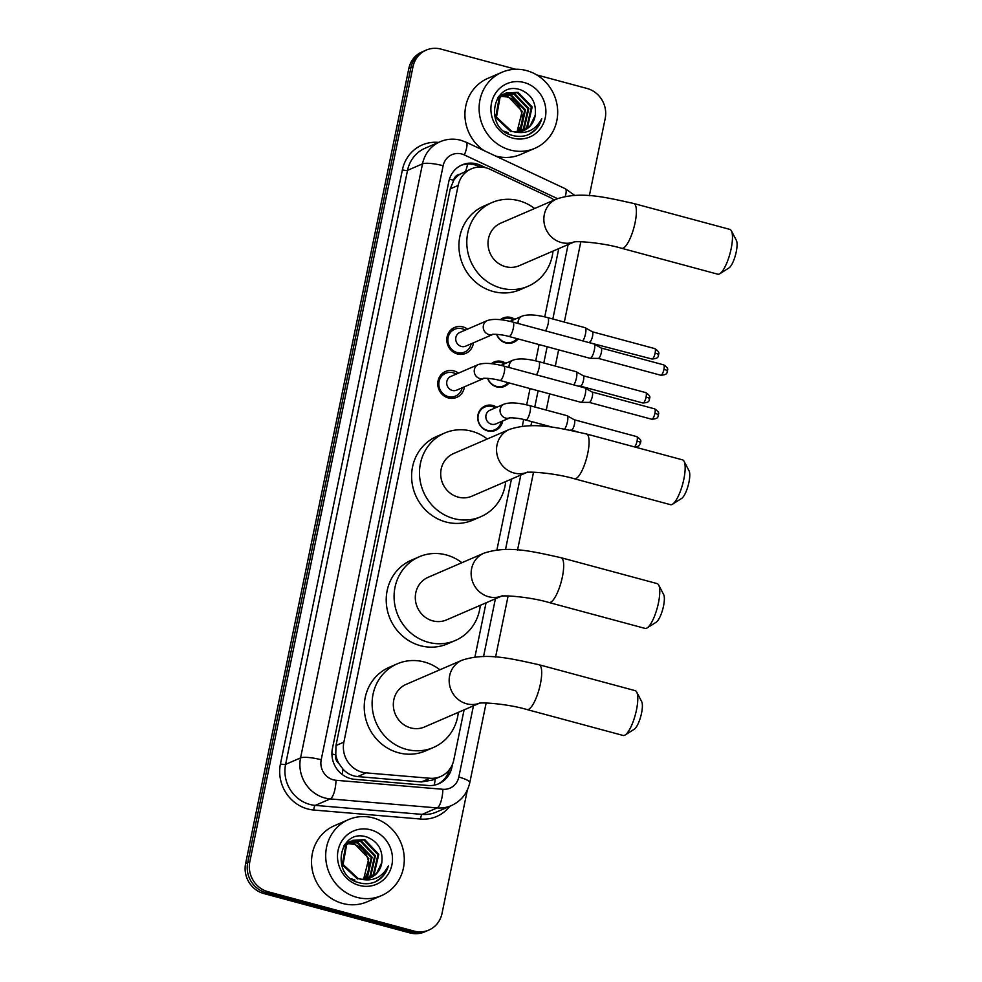 <?xml version="1.0" encoding="UTF-8"?>
<svg xmlns="http://www.w3.org/2000/svg" width="982" height="982" viewBox="0 0 982 982"><rect width="100%" height="100%" fill="white"/><g stroke="black" fill="none" stroke-linecap="round" stroke-linejoin="round"><path stroke-width="1.47" d="M502.686 420.959A13.257 12.447 -113.4 0 1 495.542 430.362A13.257 12.447 -113.4 0 1 487.673 430.902A13.257 12.447 -113.4 0 1 477.78 419.056A13.257 12.447 -113.4 0 1 485.022 406.032A13.257 12.447 -113.4 0 1 492.89 405.492A13.257 12.447 -113.4 0 1 496.769 407.272M491.307 363.696A13.257 12.447 -113.4 0 1 494.056 362.027A13.257 12.447 -113.4 0 1 501.925 361.486A13.257 12.447 -113.4 0 1 505.791 363.279M509.081 382.931A13.257 12.447 -113.4 0 1 504.576 386.368A13.257 12.447 -113.4 0 1 496.708 386.908A13.257 12.447 -113.4 0 1 487.575 378.34M500.341 319.702A13.257 12.447 -113.4 0 1 503.091 318.033A13.257 12.447 -113.4 0 1 510.947 317.493A13.257 12.447 -113.4 0 1 514.826 319.273M518.115 338.937A13.257 12.447 -113.4 0 1 513.598 342.374A13.257 12.447 -113.4 0 1 505.73 342.914A13.257 12.447 -113.4 0 1 496.61 334.346M464.4 386.822A14.104 13.232 -113.4 0 1 456.728 397.379A14.104 13.232 -113.4 0 1 448.357 397.943A14.104 13.232 -113.4 0 1 437.837 385.337A14.104 13.232 -113.4 0 1 445.533 371.478A14.104 13.232 -113.4 0 1 453.905 370.914A14.104 13.232 -113.4 0 1 458.484 373.123M473.434 342.816A14.104 13.232 -113.4 0 1 465.763 353.373A14.104 13.232 -113.4 0 1 457.391 353.95A14.104 13.232 -113.4 0 1 446.871 341.343A14.104 13.232 -113.4 0 1 454.568 327.485A14.104 13.232 -113.4 0 1 462.939 326.92A14.104 13.232 -113.4 0 1 467.518 329.13M554.118 200.083A24.857 23.323 66.6 0 0 549.233 197.051L490.03 169.272A24.857 23.323 66.6 0 0 486.102 167.836A24.857 23.323 66.6 0 0 471.348 168.843A24.857 23.323 66.6 0 0 458.152 185.438L343.872 742.134A24.857 23.323 66.6 0 0 366.126 772.883L429.932 778.26A24.857 23.323 66.6 0 0 440.599 776.529A24.857 23.323 66.6 0 0 453.807 759.933L464.081 709.876M338.888 763.493A24.857 23.323 -113.4 0 1 335.783 754.507L335.697 754.925A8.286 7.77 66.6 0 0 338.888 763.493L342.89 769.004C346.904 773.448 351.802 775.976 357.595 776.578L421.388 781.954L432.375 780.089L440.599 776.529M471.348 168.843L459.846 174.244A8.286 7.77 66.6 0 0 453.647 180.283A24.857 5.131 -168.4 0 0 449.4 179.227M453.647 180.283L453.561 180.7A24.857 23.323 -113.4 0 1 459.846 174.244M453.561 180.7L450.247 188.851L335.979 745.547L335.783 754.507M474.92 657.068L486.053 602.825M496.892 550.006L511.45 479.093M522.289 426.274L523.688 419.474M526.683 404.866L530.034 388.577M535.718 360.873L539.057 344.584M544.752 316.867L558.758 248.618M467.358 789.994L442.01 913.469A24.857 23.323 -113.4 0 1 428.815 930.077A24.857 23.323 -113.4 0 1 414.06 931.083L268 891.717L265.901 892.626A24.857 23.323 -113.4 0 1 247.722 862.589L410.906 67.623A24.857 23.323 -113.4 0 1 424.114 51.015A24.857 23.323 -113.4 0 0 410.906 67.623L247.722 862.589A24.857 23.323 -113.4 0 0 265.901 892.626L411.961 931.992L265.901 892.626L263.802 893.534A24.857 23.323 -113.4 0 1 245.623 863.497L408.807 68.531A24.857 23.323 -113.4 0 1 422.014 51.923L426.213 50.107A24.857 23.323 -113.4 0 1 440.967 49.1L515.82 69.28M428.815 930.077L426.716 930.985A24.857 23.323 -113.4 0 1 411.961 931.992A24.857 23.323 -113.4 0 0 426.716 930.985L424.617 931.893A24.857 23.323 -113.4 0 1 409.862 932.9L263.802 893.534M485.832 167.762L480.701 165.357A24.857 23.323 66.6 0 0 476.773 163.908A24.857 23.323 66.6 0 0 462.019 164.915A24.857 23.323 66.6 0 0 448.823 181.523L332.419 748.554A24.857 23.323 66.6 0 0 354.674 779.315L428.042 785.49A24.857 23.323 66.6 0 0 438.721 783.771A24.857 23.323 66.6 0 0 451.916 767.163L452.542 764.119M460.988 165.406A24.857 23.323 -113.4 0 1 474.674 164.816A24.857 23.323 -113.4 0 1 478.602 166.265L480.247 167.038M536.663 74.89L587.027 88.466A24.857 23.323 -113.4 0 1 605.194 118.503L589.347 195.737M268 891.717A24.857 23.323 -113.4 0 1 249.833 861.68L413.005 66.715A24.857 23.323 -113.4 0 1 426.213 50.107M449.461 769.569A24.857 23.323 -113.4 0 1 437.653 784.188M510.247 150.013A41.428 38.875 -113.4 0 1 479.351 112.967A41.428 38.875 -113.4 0 1 501.962 72.275A41.428 38.875 -113.4 0 1 526.548 70.594A41.428 38.875 -113.4 0 1 557.445 107.639A41.428 38.875 -113.4 0 1 534.834 148.331A41.428 38.875 -113.4 0 1 510.247 150.013M534.834 148.331L520.644 154.456A41.428 38.875 -113.4 0 1 496.057 156.138A41.428 38.875 -113.4 0 1 495.505 155.991M483.893 150.541A41.428 38.875 -113.4 0 1 464.977 112.255A41.428 38.875 -113.4 0 1 487.772 78.4L501.962 72.275M529.789 134.068C535.841 130.704 539.818 125.573 541.745 118.687C535.509 130.311 526.008 134.632 513.242 131.649A20.72 19.444 -113.4 0 0 523.983 130.459A20.72 19.444 -113.4 0 0 535.227 115.201C536.491 102.938 531.643 94.493 520.656 89.841C492.412 79.824 483.377 128.752 512.285 135.344C518.349 137.087 524.179 136.67 529.789 134.068M524.106 82.513A29.006 27.214 -113.4 0 1 545.305 117.558A29.006 27.214 -113.4 0 1 512.69 138.106A29.006 27.214 -113.4 0 1 491.491 103.049A29.006 27.214 -113.4 0 1 524.106 82.513M522.031 131.171L526.72 127.427L531.348 107.333L517.305 92.689L505.767 93.204M522.461 131.036L527.555 127.071L532.183 106.977L518.14 92.32L506.184 93.02L500.01 97.525L496.487 117.14L511.659 131.306L513.242 131.649M520.276 131.613L523.381 128.875L528.021 108.781L513.967 94.125L504.159 94.051M520.718 131.514L524.216 128.507L528.856 108.413L514.801 93.769L504.552 93.818M518.447 131.87L520.055 130.311L524.683 110.217L510.628 95.561L502.624 95.094M518.913 131.821L520.89 129.955L525.517 109.861L511.462 95.205L503.005 94.812M501.176 96.322L507.301 97.009C514.764 99.538 519.552 104.804 521.638 112.832A20.72 19.444 -113.4 0 1 516.839 131.956M517.011 131.956L522.178 111.297L508.136 96.641L501.532 95.991M506.184 93.02L499.175 97.881L495.652 117.496L510.824 131.674M503.729 94.186L502.44 94.64M504.122 93.965L498.132 97.144M502.845 94.456L497.469 98.114M504.417 131.343L508.32 132.754M502.17 95.168L500.832 95.499M500.39 95.622L499.102 96.089M502.551 94.91L501.225 95.266M500.783 95.401L499.519 95.892M500.697 96.346L499.298 96.531M501.053 96.04L499.666 96.261M523.725 130.569L530.059 125.991L535.227 115.201M529.188 134.338L535.951 129.145L541.745 118.687M356.847 897.327A41.428 38.875 -113.4 0 1 325.938 860.293A41.428 38.875 -113.4 0 1 348.561 819.589A41.428 38.875 -113.4 0 1 373.148 817.908A41.428 38.875 -113.4 0 1 404.044 854.954A41.428 38.875 -113.4 0 1 381.433 895.645A41.428 38.875 -113.4 0 1 356.847 897.327M381.433 895.645L367.243 901.783A41.428 38.875 -113.4 0 1 342.657 903.465A41.428 38.875 -113.4 0 1 311.76 866.419A41.428 38.875 -113.4 0 1 334.371 825.727L348.561 819.589M376.388 881.382C382.428 878.018 386.417 872.9 388.344 866.001C382.108 877.626 372.608 881.946 359.842 878.964A20.72 19.444 -113.4 0 0 370.582 877.773A20.72 19.444 -113.4 0 0 381.826 862.515C383.09 850.265 378.23 841.807 367.256 837.167C339.011 827.139 329.977 876.067 358.884 882.658C364.948 884.414 370.779 883.984 376.388 881.382M370.693 829.827A29.006 27.214 -113.4 0 1 391.904 864.872A29.006 27.214 -113.4 0 1 359.289 885.42A29.006 27.214 -113.4 0 1 338.09 850.375A29.006 27.214 -113.4 0 1 370.693 829.827M368.631 878.485L373.32 874.753L377.947 854.659L363.905 840.003L352.366 840.518M369.06 878.35L374.154 874.385L378.782 854.291L364.739 839.635L352.784 840.334L346.609 844.839L343.086 864.455L358.246 878.632L359.842 878.964M366.875 878.927L369.981 876.189L374.621 856.095L360.566 841.439L350.758 841.378M367.317 878.829L370.815 875.834L375.455 855.739L361.401 841.083L351.151 841.144M365.046 879.197L366.654 877.626L371.282 857.532L357.227 842.887L349.224 842.409M365.5 879.136L367.489 877.27L372.117 857.176L358.062 842.519L349.604 842.126M347.775 843.636L353.901 844.324C361.364 846.852 366.151 852.131 368.238 860.146A20.72 19.444 -113.4 0 1 363.438 879.271M363.61 879.271L368.778 858.612L354.735 843.968L348.131 843.305M352.784 840.334L345.774 845.207L342.252 864.811L357.423 878.988M350.316 841.5L349.04 841.955M350.721 841.279L344.731 844.459M349.445 841.77L344.068 845.428M351.016 878.657L354.919 880.068M348.77 842.495L347.419 842.814M346.99 842.949L345.701 843.403M349.15 842.225L347.824 842.581M347.382 842.728L345.455 843.513M347.297 843.673L345.897 843.845M347.653 843.354L346.265 843.575M370.324 877.883L376.658 873.305L381.826 862.515M375.775 881.664L382.55 876.46L388.344 866.001M731.394 230.831L736.377 240.394A14.914 4.124 105.1 0 1 736.242 251.834A14.914 4.124 105.1 0 1 728.939 267.976L719.831 273.733A23.2 6.42 -74.9 0 0 731.173 248.618A23.2 6.42 -74.9 0 0 731.394 230.831A23.2 6.42 -74.9 0 0 729.859 229.395L633.771 203.507A23.2 6.42 105.1 0 1 635.084 222.73A23.2 6.42 105.1 0 1 621.692 248.299L717.781 274.199A23.2 6.42 -74.9 0 0 719.831 273.733M573.93 242.026A23.2 21.776 66.6 0 1 561.287 242.517A23.2 21.776 66.6 0 1 544.323 214.481A23.2 21.776 66.6 0 1 556.647 198.99L500.808 223.123A23.2 21.776 66.6 0 0 488.14 245.905A23.2 21.776 66.6 0 0 505.448 266.65A23.2 21.776 66.6 0 0 519.22 265.705L574.065 242.002M553.001 251.11A45.577 42.766 -113.4 0 1 528.095 286.241A45.577 42.766 -113.4 0 1 501.041 288.094A45.577 42.766 -113.4 0 1 467.064 247.354A45.577 42.766 -113.4 0 1 491.933 202.587A45.577 42.766 -113.4 0 1 518.975 200.733A45.577 42.766 -113.4 0 1 534.601 208.515M528.095 286.241L520.215 289.653A45.577 42.766 -113.4 0 1 493.173 291.494A45.577 42.766 -113.4 0 1 459.183 250.754A45.577 42.766 -113.4 0 1 484.052 205.987L491.933 202.587M684.086 461.307L689.069 470.857A14.914 4.124 105.1 0 1 688.934 482.297A14.914 4.124 105.1 0 1 681.631 498.439L672.523 504.208A23.2 6.42 -74.9 0 0 683.865 479.093A23.2 6.42 -74.9 0 0 684.086 461.307A23.2 6.42 -74.9 0 0 682.551 459.871L586.463 433.97A23.2 6.42 105.1 0 1 587.776 453.193A23.2 6.42 105.1 0 1 574.384 478.774L670.473 504.674A23.2 6.42 -74.9 0 0 672.523 504.208M526.61 472.489A23.2 21.776 66.6 0 1 513.979 472.993A23.2 21.776 66.6 0 1 497.015 444.944A23.2 21.776 66.6 0 1 509.339 429.453L453.5 453.586A23.2 21.776 66.6 0 0 440.832 476.38A23.2 21.776 66.6 0 0 458.14 497.113A23.2 21.776 66.6 0 0 471.912 496.18L526.757 472.477M505.693 481.573A45.577 42.766 -113.4 0 1 480.787 516.716A45.577 42.766 -113.4 0 1 453.733 518.557A45.577 42.766 -113.4 0 1 419.756 477.817A45.577 42.766 -113.4 0 1 444.625 433.05A45.577 42.766 -113.4 0 1 471.667 431.208A45.577 42.766 -113.4 0 1 487.293 438.979M480.787 516.716L472.907 520.116A45.577 42.766 -113.4 0 1 445.865 521.97A45.577 42.766 -113.4 0 1 411.875 481.217A45.577 42.766 -113.4 0 1 436.745 436.45L444.625 433.05M658.689 585.039L663.672 594.589A14.914 4.124 105.1 0 1 663.525 606.029A14.914 4.124 105.1 0 1 656.234 622.171L647.126 627.94A23.2 6.42 -74.9 0 0 658.468 602.825A23.2 6.42 -74.9 0 0 658.689 585.039A23.2 6.42 -74.9 0 0 657.154 583.603L561.053 557.702A23.2 6.42 105.1 0 1 562.379 576.925A23.2 6.42 105.1 0 1 548.987 602.506L645.076 628.406A23.2 6.42 -74.9 0 0 647.126 627.94M501.213 596.221A23.2 21.776 66.6 0 1 488.57 596.725A23.2 21.776 66.6 0 1 471.618 568.676A23.2 21.776 66.6 0 1 483.93 553.185L428.103 577.318A23.2 21.776 66.6 0 0 415.435 600.112A23.2 21.776 66.6 0 0 432.743 620.857A23.2 21.776 66.6 0 0 446.515 619.912L501.36 596.209M480.296 605.305A45.577 42.766 -113.4 0 1 455.39 640.448A45.577 42.766 -113.4 0 1 428.336 642.289A45.577 42.766 -113.4 0 1 394.347 601.549A45.577 42.766 -113.4 0 1 419.228 556.782A45.577 42.766 -113.4 0 1 446.27 554.94A45.577 42.766 -113.4 0 1 461.896 562.711M455.39 640.448L447.51 643.848A45.577 42.766 -113.4 0 1 420.456 645.702A45.577 42.766 -113.4 0 1 386.478 604.949A45.577 42.766 -113.4 0 1 411.348 560.194L419.228 556.782M636.704 692.089L641.688 701.651A14.914 4.124 105.1 0 1 641.553 713.092A14.914 4.124 105.1 0 1 634.262 729.233L625.141 734.99A23.2 6.42 -74.9 0 0 636.496 709.876A23.2 6.42 -74.9 0 0 636.704 692.089A23.2 6.42 -74.9 0 0 635.182 690.653L539.081 664.753A23.2 6.42 105.1 0 1 540.395 683.975A23.2 6.42 105.1 0 1 527.015 709.556L623.104 735.457A23.2 6.42 -74.9 0 0 625.141 734.99M479.241 703.284A23.2 21.776 66.6 0 1 466.597 703.775A23.2 21.776 66.6 0 1 449.633 675.739A23.2 21.776 66.6 0 1 461.957 660.248L406.131 684.368A23.2 21.776 66.6 0 0 393.463 707.163A23.2 21.776 66.6 0 0 410.771 727.908A23.2 21.776 66.6 0 0 424.531 726.962L479.376 703.259M458.324 712.355A45.577 42.766 -113.4 0 1 433.406 747.498A45.577 42.766 -113.4 0 1 406.364 749.352A45.577 42.766 -113.4 0 1 372.374 708.599A45.577 42.766 -113.4 0 1 397.256 663.832A45.577 42.766 -113.4 0 1 424.298 661.991A45.577 42.766 -113.4 0 1 439.911 669.773M433.406 747.498L425.525 750.911A45.577 42.766 -113.4 0 1 398.483 752.752A45.577 42.766 -113.4 0 1 364.494 712.011A45.577 42.766 -113.4 0 1 389.375 667.244L397.256 663.832M465.247 330.112A12.435 11.661 66.6 0 0 462.08 328.749A12.435 11.661 66.6 0 0 454.703 329.252A12.435 11.661 66.6 0 0 447.927 341.466A12.435 11.661 66.6 0 0 457.195 352.575A12.435 11.661 66.6 0 0 464.572 352.072A12.435 11.661 66.6 0 0 471.164 343.798M459.834 332.456A7.463 6.997 66.6 0 0 461.319 346.45A7.463 6.997 66.6 0 0 465.75 346.143L492.976 334.371A7.463 6.997 66.6 0 1 483.316 325.987A7.463 6.997 66.6 0 1 487.354 320.562L459.834 332.456M508.995 336.47A7.463 2.062 105.1 0 0 513.205 328.7A7.463 2.062 105.1 0 0 513.304 328.258A7.463 2.062 105.1 0 0 512.886 322.071L593.901 343.909A7.463 2.062 105.1 0 1 594.049 343.97A7.463 2.062 105.1 0 1 594.331 350.095A7.463 2.062 105.1 0 1 590.501 358.258A7.463 2.062 105.1 0 1 590.17 358.332A7.463 2.062 105.1 0 1 590.022 358.307L508.995 336.47C499.543 333.757 490.165 334.31 492.854 334.396L493.271 334.248M601.058 347.984A5.389 1.485 105.1 0 1 601.156 348.021A5.389 1.485 105.1 0 1 601.365 352.452A5.389 1.485 105.1 0 1 598.59 358.344A5.389 1.485 105.1 0 1 598.357 358.405A5.389 1.485 105.1 0 1 598.247 358.381M456.213 374.105A12.435 11.661 66.6 0 0 453.058 372.743A12.435 11.661 66.6 0 0 445.681 373.246A12.435 11.661 66.6 0 0 438.893 385.46A12.435 11.661 66.6 0 0 448.16 396.568A12.435 11.661 66.6 0 0 455.538 396.065A12.435 11.661 66.6 0 0 462.129 387.804M484.236 378.242L483.819 378.389C481.143 378.303 490.509 377.751 499.973 380.476A7.463 2.062 105.1 0 0 504.171 372.706A7.463 2.062 105.1 0 0 504.269 372.252A7.463 2.062 105.1 0 0 503.852 366.077C492.583 363.131 484.077 362.628 478.32 364.555L450.799 376.45A7.463 6.997 66.6 0 0 452.297 390.443A7.463 6.997 66.6 0 0 456.716 390.136L483.942 378.377M503.852 366.077L584.879 387.915A7.463 2.062 105.1 0 1 585.014 387.964A7.463 2.062 105.1 0 1 585.297 394.089A7.463 2.062 105.1 0 1 581.467 402.252A7.463 2.062 105.1 0 1 581.148 402.325A7.463 2.062 105.1 0 1 581 402.313L499.973 380.476M592.023 391.978A5.389 1.485 105.1 0 1 592.121 392.027A5.389 1.485 105.1 0 1 592.33 396.446A5.389 1.485 105.1 0 1 589.568 402.35A5.389 1.485 105.1 0 1 589.323 402.399A5.389 1.485 105.1 0 1 589.225 402.387M513.426 319.887A12.435 11.661 66.6 0 0 510.259 318.512A12.435 11.661 66.6 0 0 502.882 319.015A12.435 11.661 66.6 0 0 501.385 319.813M496.831 334.359A12.435 11.661 66.6 0 0 505.374 342.337A12.435 11.661 66.6 0 0 512.751 341.834A12.435 11.661 66.6 0 0 516.974 338.618M545.452 330.848A7.463 2.062 105.1 0 0 548.042 324.244A7.463 2.062 105.1 0 0 548.14 323.79A7.463 2.062 105.1 0 0 547.723 317.616L585.076 327.681A7.463 2.062 105.1 0 1 585.223 327.743A7.463 2.062 105.1 0 1 585.505 333.855A7.463 2.062 105.1 0 1 582.817 340.926M592.232 331.756A5.389 1.485 105.1 0 1 592.33 331.793A5.389 1.485 105.1 0 1 592.539 336.212A5.389 1.485 105.1 0 1 589.765 342.117A5.389 1.485 105.1 0 1 589.531 342.166A5.389 1.485 105.1 0 1 589.421 342.153M504.392 363.88A12.435 11.661 66.6 0 0 501.237 362.518A12.435 11.661 66.6 0 0 493.86 363.021A12.435 11.661 66.6 0 0 492.35 363.819M487.796 378.352A12.435 11.661 66.6 0 0 496.34 386.343A12.435 11.661 66.6 0 0 503.717 385.84A12.435 11.661 66.6 0 0 507.94 382.624M536.418 374.854A7.463 2.062 105.1 0 0 539.02 368.238A7.463 2.062 105.1 0 0 539.118 367.784A7.463 2.062 105.1 0 0 538.688 361.609L576.053 371.675A7.463 2.062 105.1 0 1 576.188 371.736A7.463 2.062 105.1 0 1 576.471 377.861A7.463 2.062 105.1 0 1 573.783 384.919M583.198 375.75A5.389 1.485 105.1 0 1 583.296 375.787A5.389 1.485 105.1 0 1 583.504 380.206A5.389 1.485 105.1 0 1 580.743 386.11A5.389 1.485 105.1 0 1 580.497 386.159A5.389 1.485 105.1 0 1 580.399 386.147L642.977 403.013C651.066 402.411 648.476 399.784 649.654 398.901A5.389 1.117 -168.4 0 0 646.082 397.072A5.389 1.485 105.1 0 1 642.977 403.013M495.358 407.874A12.435 11.661 66.6 0 0 492.203 406.511A12.435 11.661 66.6 0 0 484.826 407.014A12.435 11.661 66.6 0 0 478.038 419.228A12.435 11.661 66.6 0 0 487.305 430.337A12.435 11.661 66.6 0 0 494.683 429.834A12.435 11.661 66.6 0 0 501.286 421.573M552.854 427.305L525.775 420.001A7.463 2.062 105.1 0 0 529.985 412.231A7.463 2.062 105.1 0 0 530.084 411.789A7.463 2.062 105.1 0 0 529.654 405.603C518.386 402.669 509.879 402.166 504.134 404.093L489.944 410.218A7.463 6.997 66.6 0 0 491.442 424.212A7.463 6.997 66.6 0 0 495.861 423.905L509.756 417.902M529.654 405.603L567.019 415.681A7.463 2.062 105.1 0 1 567.154 415.73A7.463 2.062 105.1 0 1 567.436 421.855A7.463 2.062 105.1 0 1 564.613 429.109M574.163 419.744A5.389 1.485 105.1 0 1 574.261 419.793A5.389 1.485 105.1 0 1 574.47 424.212A5.389 1.485 105.1 0 1 571.708 430.104A5.389 1.485 105.1 0 1 571.475 430.165A5.389 1.485 105.1 0 1 571.364 430.153M342.252 774.491A24.857 7.672 -85.2 0 0 342.89 769.004M465.603 171.322A24.857 5.892 -64.9 0 0 467.653 164.043M434.265 785.146A24.857 7.672 -85.2 0 0 435.21 778.861M335.697 754.925A24.857 5.131 -168.4 0 0 331.916 753.967M450.247 188.851L458.152 185.438M421.388 781.954L429.932 778.26M357.595 776.578L366.126 772.883M335.979 745.547L343.872 742.134M245.623 863.497L249.833 861.68M408.807 68.531L413.005 66.715M409.862 932.9L414.06 931.083M557.481 198.634L464.388 154.96A16.571 15.552 66.6 0 0 461.773 154.002A16.571 15.552 66.6 0 0 443.14 165.737L321.2 759.786A16.571 15.552 66.6 0 0 333.315 779.806A16.571 15.552 66.6 0 0 336.028 780.285L442.894 789.283A16.571 15.552 66.6 0 0 458.815 777.069L473.434 705.825M442.894 789.283A16.571 5.106 -85.2 0 1 437.1 807.916L330.234 798.918A33.142 31.105 -113.4 0 1 324.797 797.961A33.142 31.105 -113.4 0 1 300.566 757.908L422.505 163.859A33.142 31.105 -113.4 0 1 440.108 141.727L425.145 148.196A33.142 31.105 66.6 0 0 407.542 170.34L285.602 764.377A33.142 31.105 66.6 0 0 309.833 804.43A33.142 31.105 66.6 0 0 315.271 805.387L422.137 814.385A33.142 31.105 66.6 0 0 436.364 812.089L451.327 805.621A33.142 31.105 -113.4 0 1 437.1 807.916L422.137 814.385A4.149 1.277 94.8 0 0 420.689 819.049L313.823 810.04A37.291 34.996 -113.4 0 1 280.447 763.91L402.387 169.861A4.149 0.859 -168.4 0 0 407.542 170.34L422.505 163.859A16.571 3.425 11.6 0 1 443.14 165.737M313.823 810.04A4.149 1.277 94.8 0 1 315.271 805.387L330.234 798.918A16.571 5.106 -85.2 0 0 336.028 780.285M402.387 169.861A37.291 34.996 -113.4 0 1 438.537 142.402M449.768 806.296A37.291 34.996 -113.4 0 1 420.689 819.049M321.2 759.786A16.571 3.425 11.6 0 0 300.566 757.908L285.602 764.377A4.149 0.859 -168.4 0 1 280.447 763.91M483.537 656.602L495.407 598.774M505.509 549.539L520.804 475.043M530.918 425.807L531.778 421.622M534.773 406.99L538.111 390.75M543.807 362.984L547.146 346.756M552.841 318.99L568.112 244.579M458.815 777.069A16.571 3.425 11.6 0 1 469.789 782.666L486.139 703.014M565.276 196.437A16.571 3.928 -64.9 0 0 565.337 188.753L466.18 142.23A16.571 3.928 -64.9 0 1 464.388 154.96M478.602 166.265L480.701 165.357M450.763 767.666L451.916 767.163M660.825 375.247C668.926 374.658 666.324 372.018 667.502 371.135C666.729 370.361 670.215 369.22 663.636 364.85A5.389 1.485 105.1 0 1 663.942 369.318A5.389 1.485 105.1 0 1 660.825 375.247L598.308 358.393M667.502 371.135A5.389 1.117 -168.4 0 0 663.942 369.318M651.803 419.253C659.892 418.651 657.302 416.012 658.48 415.128C657.694 414.367 661.193 413.213 654.601 408.843A5.389 1.485 105.1 0 1 654.908 413.312A5.389 1.485 105.1 0 1 651.803 419.253L589.274 402.399M658.48 415.128A5.389 1.117 -168.4 0 0 654.908 413.312M478.32 364.555A7.463 6.997 66.6 0 0 479.817 378.549A7.463 6.997 66.6 0 0 483.905 378.377M651.999 359.019C660.1 358.418 657.51 355.791 658.677 354.895C657.903 354.134 661.389 352.992 654.81 348.622A5.389 1.485 105.1 0 1 655.117 353.078A5.389 1.485 105.1 0 1 651.999 359.019L587.359 342.153M658.677 354.895A5.389 1.117 -168.4 0 0 655.117 353.078M510.014 321.36L522.191 316.094A7.463 6.997 66.6 0 0 518.128 323.495M649.654 398.901C648.869 398.127 652.367 396.986 645.775 392.616A5.389 1.485 105.1 0 1 646.082 397.072M500.98 365.353L513.156 360.087A7.463 6.997 66.6 0 0 509.106 367.489M635.526 447.191L638.742 446L640.62 442.894C639.847 442.121 643.333 440.979 636.741 436.609A5.389 1.485 105.1 0 1 637.048 441.078A5.389 1.485 105.1 0 1 634.421 446.896M640.62 442.894A5.389 1.117 -168.4 0 0 637.048 441.078M504.134 404.093A7.463 6.997 66.6 0 0 505.62 418.074A7.463 6.997 66.6 0 0 509.707 417.915M466.18 142.23L460.828 140.266C453.733 138.413 446.822 138.904 440.108 141.727M451.327 805.621C461.184 801.03 467.334 793.382 469.789 782.666M495.579 657.056L508.111 595.964M517.551 550.006L533.521 472.232M542.948 426.274L543.267 424.715M546.274 410.083L549.601 393.856M555.309 366.09L558.635 349.85M564.331 322.084L580.828 241.756M574.789 195.43L565.337 188.753M346.118 843.219L345.468 843.489M556.647 198.99C580.804 191.024 604.716 197.124 633.771 203.507M575.047 241.572L573.635 242.075C576.409 240.774 603.193 242.775 621.692 248.299M509.339 429.453C533.496 421.499 557.408 427.587 586.463 433.97M527.739 472.047L526.327 472.551C529.102 471.237 555.873 473.25 574.384 478.774M483.93 553.185C508.099 545.231 532.011 551.319 561.053 557.702M502.342 595.779L500.93 596.283C503.705 594.969 530.476 596.982 548.987 602.506M461.957 660.248C486.127 652.281 510.039 658.382 539.081 664.753M480.37 702.83L478.958 703.333C481.732 702.032 508.504 704.033 527.015 709.556M454.703 329.252L449.486 331.511M598.357 358.405L590.17 358.332M464.572 352.072L459.355 354.318M512.886 322.071C501.618 319.138 493.099 318.634 487.354 320.562M601.156 348.021L594.049 343.97M663.636 364.85L601.107 347.996M445.681 373.246L440.464 375.505M589.323 402.399L581.148 402.325M455.538 396.065L450.321 398.324M592.121 392.027L585.014 387.964M654.601 408.843L592.072 392.002M502.882 319.015L501.115 319.788M547.723 317.616C536.454 314.67 527.948 314.166 522.191 316.094M512.751 341.834L509.302 343.332M592.33 331.793L585.223 327.743M654.81 348.622L592.281 331.769M493.86 363.021L492.092 363.782M538.688 361.609C527.42 358.675 518.913 358.172 513.156 360.087M580.497 386.159L578.337 386.147M503.717 385.84L500.268 387.325M583.296 375.787L576.188 371.736M645.775 392.616L583.247 375.762M484.826 407.014L481.376 408.5M571.475 430.165L570.125 430.153M575.992 431.393L571.414 430.165M494.683 429.834L491.233 431.319M525.775 420.001C516.323 417.289 506.945 417.841 509.621 417.927L510.051 417.78M574.261 419.793L567.154 415.73M636.741 436.609L574.225 419.756"/></g></svg>
